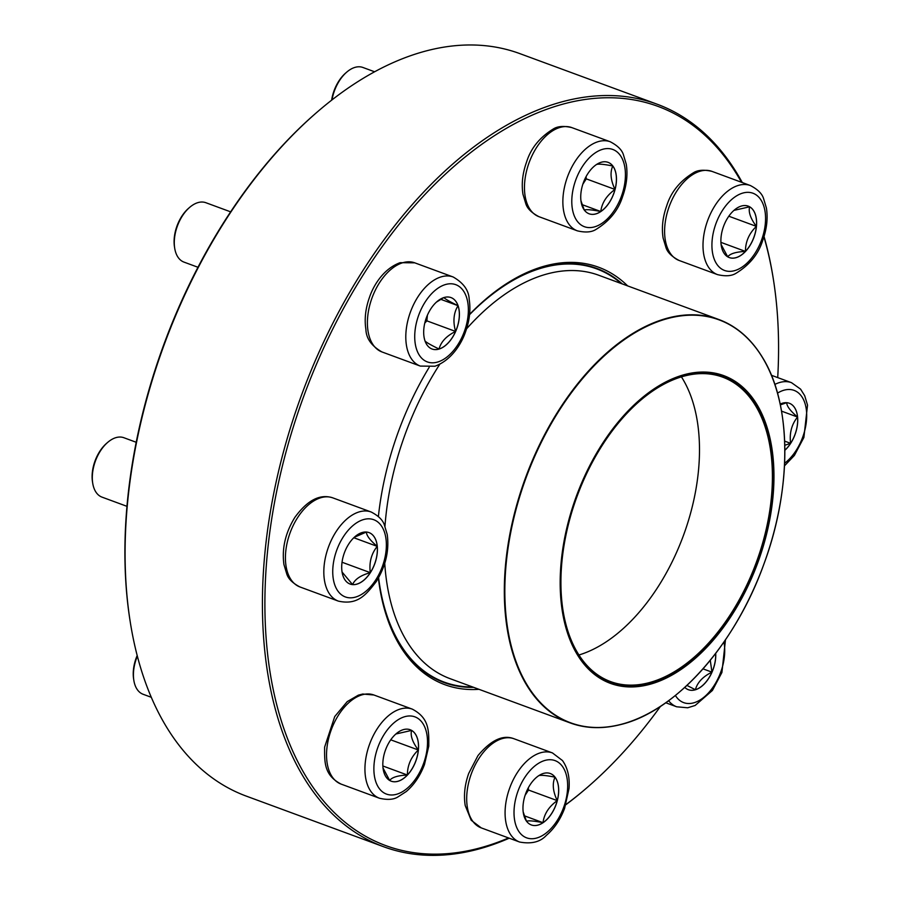 <?xml version="1.0" encoding="UTF-8"?>
<svg xmlns="http://www.w3.org/2000/svg" width="900" height="900" viewBox="0 0 900 900"><rect width="100%" height="100%" fill="white"/><g stroke="black" fill="none" stroke-linecap="round" stroke-linejoin="round"><path stroke-width="1.35" d="M509.231 838.192A395.651 233.111 -69.8 0 1 383.58 846.72A395.651 233.111 -69.8 0 1 264.803 554.13A395.651 233.111 -69.8 0 1 657.214 104.242A395.651 233.111 -69.8 0 1 742.286 182.554M764.033 236.509A395.651 233.111 -69.8 0 1 773.516 280.226L773.73 281.588A393.885 232.076 110.2 0 0 763.931 236.835M565.92 804.544A393.885 232.076 110.2 0 0 587.317 787.399L586.271 788.299A395.651 233.111 -69.8 0 1 565.864 804.724M657.214 104.242L519.896 53.64A395.651 233.111 110.2 0 0 317.205 112.05A395.651 233.111 110.2 0 0 127.485 503.516A395.651 233.111 110.2 0 0 129.96 620.123A395.651 233.111 110.2 0 0 246.263 796.106L383.58 846.72M741.488 182.261A393.885 232.076 110.2 0 0 469.755 153.326A393.885 232.076 110.2 0 0 267.266 554.265A393.885 232.076 110.2 0 0 508.579 837.956M587.317 787.399A393.885 232.076 110.2 0 0 660.465 706.376M777.712 377.595A393.885 232.076 110.2 0 0 773.73 281.588M378.394 516.499A222.446 131.062 -69.8 0 1 429.176 367.324M469.586 314.392A222.446 131.062 -69.8 0 1 484.684 300.094A222.446 131.062 -69.8 0 1 627.671 285.919M479.002 689.321A222.446 131.062 -69.8 0 1 379.418 585.742A222.446 131.062 -69.8 0 1 378.382 578.092M129.96 620.123L129.746 618.761A393.885 232.076 -69.8 0 1 127.294 502.684A393.885 232.076 -69.8 0 1 316.159 112.95L317.205 112.05M379.316 585.056A220.68 130.028 110.2 0 0 444.082 682.549A220.68 130.028 110.2 0 0 473.636 687.352M622.316 283.939A220.68 130.028 110.2 0 0 596.711 268.414A220.68 130.028 110.2 0 0 484.166 300.544M756.461 226.395A27.416 16.155 -69.8 0 1 729.27 257.569A27.416 16.155 -69.8 0 1 723.6 226.26A27.416 16.155 -69.8 0 1 748.226 206.134A27.416 16.155 -69.8 0 1 756.461 226.395M733.961 210.375L749.644 206.797C748.249 211.95 750.499 218.475 756.394 226.373C749.137 233.325 745.481 241.672 745.425 251.404C735.908 251.888 730.001 253.699 727.717 256.849L721.08 244.417M729.236 257.558A27.416 16.155 110.2 0 0 745.425 251.404A27.416 16.155 110.2 0 0 756.394 226.373A27.416 16.155 110.2 0 0 749.644 206.797A27.416 16.155 110.2 0 0 748.192 206.111M745.425 251.404L720.911 242.359M756.394 226.373L728.809 216.214M612.855 166.016A27.416 16.155 -69.8 0 1 611.798 198.203A27.416 16.155 -69.8 0 1 589.129 213.795A27.416 16.155 -69.8 0 1 583.447 182.486A27.416 16.155 -69.8 0 1 608.085 162.349A27.416 16.155 -69.8 0 1 612.855 166.016M374.625 71.786L362.925 67.477A31.646 18.652 110.2 0 0 346.702 72.146A31.646 18.652 110.2 0 0 332.01 99.9M331.627 100.192A29.891 17.617 -69.8 0 1 345.668 73.046L346.702 72.146M589.095 213.784A27.416 16.155 110.2 0 0 600.773 211.511C591.694 209.711 586.192 209.239 584.303 210.105M584.212 209.936L580.95 200.745M596.306 164.588C598.14 163.71 603.63 164.183 612.788 165.982A27.416 16.155 110.2 0 0 608.051 162.338M615.015 189.45A27.416 16.155 110.2 0 0 612.788 165.982C609.896 172.417 610.639 180.236 615.015 189.45C606.645 195.469 601.898 202.826 600.773 211.511A27.416 16.155 110.2 0 0 615.015 189.45L586.283 178.864L586.08 176.648M582.885 184.14L586.283 178.864M600.773 211.511L582.064 204.615M443.981 297.551A27.416 16.155 -69.8 0 1 451.024 297.585A27.416 16.155 -69.8 0 1 456.694 328.882A27.416 16.155 -69.8 0 1 432.067 349.02A27.416 16.155 -69.8 0 1 424.744 323.235A27.416 16.155 -69.8 0 1 443.981 297.551M230.648 211.849L205.864 202.714A31.646 18.652 110.2 0 0 197.719 202.68A31.646 18.652 110.2 0 0 189.641 207.382A31.646 18.652 110.2 0 0 174.667 248.029A31.646 18.652 110.2 0 0 183.971 262.102L197.989 267.278M174.667 248.029L174.454 246.667A29.891 17.617 -69.8 0 1 188.606 208.282L189.641 207.382M432.034 349.009A27.416 16.155 110.2 0 0 439.043 349.031A27.416 16.155 110.2 0 0 455.591 331.436C446.49 335.925 440.966 341.786 439.043 349.031C430.74 344.993 426.037 342.27 424.924 340.875M424.642 339.761L424.114 337.466M436.421 302.13L443.678 297.652M443.914 297.529C444.96 298.89 449.662 301.613 458.032 305.685A27.416 16.155 110.2 0 0 450.99 297.574M455.591 331.436A27.416 16.155 110.2 0 0 458.032 305.685C453.6 312.941 452.79 321.514 455.591 331.436L426.87 320.85L427.399 315.202M424.777 323.066L426.87 320.85M458.032 305.685L440.685 299.295M348.761 543.971A27.416 16.155 -69.8 0 1 369.045 532.609A27.416 16.155 -69.8 0 1 374.715 563.906A27.416 16.155 -69.8 0 1 350.089 584.044A27.416 16.155 -69.8 0 1 348.761 543.971M136.204 442.271L123.885 437.726A31.646 18.652 110.2 0 0 107.663 442.406A31.646 18.652 110.2 0 0 100.462 450.855A31.646 18.652 110.2 0 0 92.689 483.053A31.646 18.652 110.2 0 0 101.992 497.126L126.956 506.329M92.689 483.053L92.475 481.691A29.891 17.617 -69.8 0 1 99.821 451.282A29.891 17.617 -69.8 0 1 106.627 443.306L107.663 442.406M370.294 572.659A27.416 16.155 110.2 0 0 377.235 546.368C371.306 553.736 369 562.5 370.294 572.659C360.799 575.269 354.892 579.24 352.564 584.584A27.416 16.155 110.2 0 0 370.294 572.659L342.034 562.241M350.055 584.033A27.416 16.155 110.2 0 0 352.564 584.584L342.045 571.995M354.251 537.322L366.345 532.046M366.435 532.024C366.412 535.466 370.012 540.259 377.235 546.368A27.416 16.155 110.2 0 0 369.011 532.597M377.235 546.368L353.812 537.739M472.545 686.947A220.241 129.769 -69.8 0 1 444.229 682.133A220.241 129.769 -69.8 0 1 378.596 577.71M469.553 314.685A220.241 129.769 -69.8 0 1 596.554 268.819A220.241 129.769 -69.8 0 1 621.225 283.534M770.467 440.415A163.969 96.615 -69.8 0 1 638.82 686.486A163.969 96.615 -69.8 0 1 591.829 461.678A163.969 96.615 -69.8 0 1 770.467 440.415M769.691 441.079A162.743 95.884 -69.8 0 1 690.773 661.016A162.743 95.884 -69.8 0 1 562.916 609.84A162.743 95.884 -69.8 0 1 639.945 400.849A162.743 95.884 -69.8 0 1 769.691 441.079M639.788 400.984A162.214 95.58 -69.8 0 1 722.734 377.168A162.214 95.58 -69.8 0 1 768.96 441.225A162.214 95.58 -69.8 0 1 729.315 616.23A162.214 95.58 -69.8 0 1 610.549 681.581A162.214 95.58 -69.8 0 1 562.894 609.637M382.984 760.916A27.416 16.155 -69.8 0 1 410.175 729.742A27.416 16.155 -69.8 0 1 415.845 761.051A27.416 16.155 -69.8 0 1 391.207 781.189A27.416 16.155 -69.8 0 1 382.984 760.916M137.34 656.145A31.646 18.652 110.2 0 0 133.616 670.86A31.646 18.652 110.2 0 0 133.808 680.186A31.646 18.652 110.2 0 0 143.111 694.271L151.268 697.275M133.808 680.186L133.605 678.836A29.891 17.617 -69.8 0 1 133.414 670.028A29.891 17.617 -69.8 0 1 137.171 655.538M418.331 749.992A27.416 16.155 110.2 0 0 411.593 730.418C410.197 735.559 412.447 742.084 418.331 749.992C411.075 756.945 407.419 765.281 407.374 775.012A27.416 16.155 110.2 0 0 418.331 749.992L390.757 739.834M391.185 781.178A27.416 16.155 110.2 0 0 407.374 775.012C397.856 775.496 391.95 777.319 389.666 780.469L383.029 768.026M395.899 733.995L411.593 730.418A27.416 16.155 110.2 0 0 410.141 729.731M407.374 775.012L382.86 765.979M526.59 821.306A27.416 16.155 -69.8 0 1 527.636 789.109A27.416 16.155 -69.8 0 1 550.316 773.528A27.416 16.155 -69.8 0 1 555.986 804.825A27.416 16.155 -69.8 0 1 531.36 824.962A27.416 16.155 -69.8 0 1 526.59 821.306M538.538 775.755C540.36 774.889 545.861 775.35 555.007 777.161A27.416 16.155 110.2 0 0 550.283 773.516M557.246 800.617A27.416 16.155 110.2 0 0 555.007 777.161C552.127 783.596 552.87 791.415 557.246 800.617C548.876 806.636 544.129 813.994 543.004 822.679A27.416 16.155 110.2 0 0 557.246 800.617L528.514 790.031L528.3 787.826M531.326 824.951A27.416 16.155 110.2 0 0 543.004 822.679C533.914 820.879 528.424 820.418 526.523 821.284M526.444 821.104L523.181 811.913M525.105 795.308L528.514 790.031M543.004 822.679L524.295 815.783M715.725 653.321A27.416 16.155 -69.8 0 1 695.464 689.76A27.416 16.155 -69.8 0 1 688.421 689.738A27.416 16.155 -69.8 0 1 684.788 687.386M710.269 660.262L711.945 672.143A27.416 16.155 110.2 0 0 715.669 653.411M688.387 689.715A27.416 16.155 110.2 0 0 695.396 689.738A27.416 16.155 110.2 0 0 711.945 672.143C702.844 676.631 697.32 682.492 695.396 689.738L686.936 685.406M711.945 672.143L703.001 668.846M780.165 404.089A27.416 16.155 -69.8 0 1 789.356 403.267A27.416 16.155 -69.8 0 1 790.673 443.34A27.416 16.155 -69.8 0 1 784.845 450.304M780.334 404.887L786.656 402.705M786.746 402.683C786.724 406.136 790.324 410.918 797.546 417.037A27.416 16.155 110.2 0 0 789.322 403.256M784.845 450.214A27.416 16.155 110.2 0 0 790.605 443.317A27.416 16.155 110.2 0 0 797.546 417.037C791.617 424.406 789.311 433.17 790.605 443.317L784.778 445.286M790.605 443.317L784.643 441.124M797.546 417.037L781.515 411.131M712.17 240.03A41.152 24.244 110.2 0 0 748.879 261.236A41.152 24.244 110.2 0 0 755.201 194.287A41.152 24.244 110.2 0 0 712.17 240.03M679.14 260.483C671.816 256.669 667.418 252.326 665.933 247.444L663.109 238.028C661.489 227.79 662.704 217.024 666.742 205.706C671.006 192.026 679.928 181.035 693.518 172.71C697.849 169.965 704.002 169.526 711.979 171.382A47.475 27.979 110.2 0 0 664.886 225.371A47.475 27.979 110.2 0 0 679.14 260.483L717.536 274.624A47.475 27.979 -69.8 0 1 703.283 239.513A47.475 27.979 -69.8 0 1 750.364 185.535C757.688 189.338 762.097 193.68 763.571 198.562L766.395 207.979C768.015 218.216 766.8 228.994 762.761 240.311C758.498 253.98 749.576 264.971 735.998 273.296C731.655 276.041 725.501 276.491 717.536 274.624M577.226 221.186A41.152 24.244 110.2 0 0 623.34 190.17A41.152 24.244 110.2 0 0 595.26 152.854A41.152 24.244 110.2 0 0 577.226 221.186M538.999 216.697C531.675 212.895 527.265 208.553 525.791 203.67L522.967 194.254C521.347 184.016 522.562 173.239 526.601 161.921C530.865 148.252 539.786 137.261 553.376 128.936C557.707 126.191 563.861 125.741 571.826 127.609A47.475 27.979 110.2 0 0 532.564 154.597A47.475 27.979 110.2 0 0 530.741 210.364A47.475 27.979 110.2 0 0 538.999 216.697L577.384 230.85A47.475 27.979 -69.8 0 1 569.137 224.516A47.475 27.979 -69.8 0 1 570.96 168.75A47.475 27.979 -69.8 0 1 610.222 141.75C617.546 145.564 621.956 149.906 623.43 154.789L626.254 164.205C627.874 174.442 626.659 185.209 622.62 196.526C618.356 210.206 609.435 221.197 595.845 229.523C591.514 232.268 585.36 232.706 577.384 230.85M437.895 361.957A41.152 24.244 110.2 0 0 466.391 296.887A41.152 24.244 110.2 0 0 420.345 311.062A41.152 24.244 110.2 0 0 437.895 361.957M381.926 351.934C371.531 345.949 366.188 338.468 365.906 329.479C364.286 319.252 365.49 308.475 369.54 297.157C373.162 286.312 383.006 268.886 400.14 262.676L414.765 262.834A47.475 27.979 110.2 0 0 402.57 262.789A47.475 27.979 110.2 0 0 369.248 307.26A47.475 27.979 110.2 0 0 381.926 351.934L420.322 366.086A47.475 27.979 -69.8 0 1 410.501 311.861A47.475 27.979 -69.8 0 1 453.161 276.986C463.556 282.971 468.9 290.452 469.192 299.441C470.812 309.668 469.598 320.445 465.559 331.762C461.936 342.596 452.081 360.022 434.947 366.233L420.322 366.086M375.772 579.87A41.152 24.244 110.2 0 0 369.979 518.873A41.152 24.244 110.2 0 0 332.944 576.225A41.152 24.244 110.2 0 0 375.772 579.87M299.947 586.957C292.624 583.144 288.225 578.801 286.751 573.919L283.928 564.502C281.745 548.505 285.39 532.822 294.84 517.421C307.384 500.186 320.029 493.661 332.786 497.858A47.475 27.979 110.2 0 0 297.664 517.545A47.475 27.979 110.2 0 0 299.947 586.957L338.344 601.11A47.475 27.979 -69.8 0 1 328.522 546.885A47.475 27.979 -69.8 0 1 371.183 512.01C378.506 515.812 382.905 520.166 384.39 525.038L387.214 534.454C389.385 550.451 385.751 566.145 376.301 581.535C366.064 594.742 357.761 605.419 338.344 601.11M627.278 722.554A214.965 126.664 -69.8 0 1 570.15 722.914L450.056 678.656A214.965 126.664 -69.8 0 1 384.739 563.332M384.964 526.387A214.965 126.664 -69.8 0 1 439.751 364.286M466.549 328.838A214.965 126.664 -69.8 0 1 598.736 275.243L718.83 319.511A214.965 126.664 -69.8 0 1 762.053 356.861M508.894 638.033A214.965 126.664 -69.8 0 1 561.431 406.125A214.965 126.664 -69.8 0 1 718.83 319.511C736.695 326.194 751.331 338.974 762.739 357.851C791.73 404.73 792.124 488.464 763.819 564.311C734.951 645.053 675.585 711.518 620.494 724.601C602.482 729.146 585.697 728.595 570.15 722.914A214.965 126.664 -69.8 0 1 508.894 638.033M509.411 638.021A214.706 126.506 110.2 0 0 680.355 691.29A214.706 126.506 110.2 0 0 780.266 404.662A214.706 126.506 110.2 0 0 609.311 351.382A214.706 126.506 110.2 0 0 509.411 638.021M681.424 376.875A162.214 95.58 -69.8 0 1 696.038 414.349A162.214 95.58 -69.8 0 1 578.925 654.998M427.275 747.281A41.152 24.244 110.2 0 0 390.566 726.086A41.152 24.244 110.2 0 0 384.233 793.035A41.152 24.244 110.2 0 0 427.275 747.281M341.077 784.091C324.202 775.215 324.484 762.773 324.619 747.135L334.733 716.546L347.231 701.606L358.391 695.137L362.745 694.024L373.916 695.002A47.475 27.979 110.2 0 0 326.824 748.98A47.475 27.979 110.2 0 0 341.077 784.091L379.474 798.244A47.475 27.979 -69.8 0 1 369.641 744.019A47.475 27.979 -69.8 0 1 412.312 709.144C429.188 718.031 428.906 730.462 428.782 746.111L424.451 764.617C420.188 775.845 414.113 784.834 406.238 791.561L397.98 796.894C393.683 799.65 387.517 800.1 379.474 798.244M562.219 766.125A41.152 24.244 110.2 0 0 516.105 797.141A41.152 24.244 110.2 0 0 544.185 834.457A41.152 24.244 110.2 0 0 562.219 766.125M481.219 827.876L471.206 820.249L465.221 805.567C463.579 795.409 464.738 784.699 468.709 773.426L477.968 755.606C491.017 740.036 503.044 734.434 514.058 738.776A47.475 27.979 110.2 0 0 474.784 765.765A47.475 27.979 110.2 0 0 472.973 821.531A47.475 27.979 110.2 0 0 481.219 827.876L519.615 842.029A47.475 27.979 -69.8 0 1 509.782 787.804A47.475 27.979 -69.8 0 1 552.454 752.929L562.477 760.556C567.675 767.903 569.869 777.217 569.036 788.512L564.592 808.391C560.329 819.619 554.254 828.607 546.379 835.346C540.326 841.995 531.405 844.222 519.615 842.029M675.394 695.464A41.152 24.244 110.2 0 0 708.604 692.775A41.152 24.244 110.2 0 0 723.926 642.026M665.752 702.765L676.676 706.793A47.475 27.979 -69.8 0 1 668.621 700.695M784.597 463.23A41.152 24.244 110.2 0 0 806.467 410.816A41.152 24.244 110.2 0 0 777.499 393.142M774.832 384.446A47.475 27.979 -69.8 0 1 791.494 382.669L800.572 389.126L804.701 395.707L807.525 405.124L803.891 437.445L794.374 455.456L784.474 465.851M711.979 171.382L750.364 185.535M571.826 127.609L610.222 141.75M414.765 262.834L453.161 276.986M332.786 497.858L371.183 512.01M596.554 268.819L588.859 265.984M444.229 682.133L436.534 679.298M373.916 695.002L412.312 709.144M514.058 738.776L552.454 752.929M725.479 639.754L721.913 672.469L712.395 690.48L695.137 705.465L687.701 707.783L676.676 706.793M771.413 375.277L791.494 382.669"/></g></svg>
